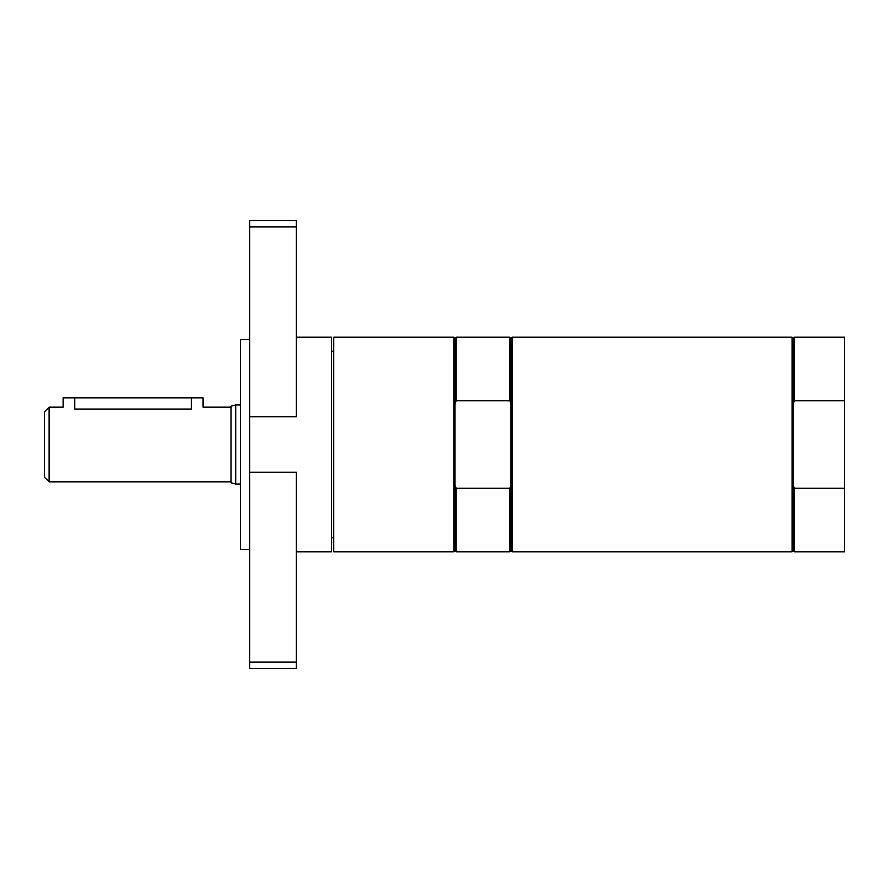 <?xml version="1.0" encoding="UTF-8"?>
<svg xmlns="http://www.w3.org/2000/svg" width="889" height="889" viewBox="0 0 889 889"><rect width="100%" height="100%" fill="white"/><g stroke="black" fill="none" stroke-linecap="round" stroke-linejoin="round"><path stroke-width="1.33" d="M794.399 488.261L794.399 551.802L844.55 551.802L844.55 488.261L794.399 488.261L793.232 485.316L793.232 550.635L792.066 551.802L512.142 551.802L512.142 337.198L792.066 337.198L792.066 551.802M792.066 337.198L793.232 338.365L793.232 485.316M793.232 403.684L794.399 400.739L844.55 400.739L844.55 488.261M793.232 338.365L794.399 337.198L794.399 400.739M794.399 337.198L844.55 337.198L844.55 400.739M512.142 337.198L510.986 338.365L510.986 550.635L512.142 551.802M455.001 485.316L455.001 550.635L453.834 551.802L453.834 337.198L455.001 338.365L455.001 485.316L456.168 488.261L456.168 551.802L509.819 551.802L509.819 488.261L456.168 488.261M453.834 337.198L333.697 337.198L333.697 551.802L453.834 551.802M455.001 403.684L456.168 400.739L509.819 400.739L510.986 403.684M455.001 338.365L456.168 337.198L456.168 400.739M456.168 337.198L509.819 337.198L509.819 400.739M510.986 485.316L509.819 488.261M249.72 339.531L240.397 339.531L240.397 549.469L249.72 549.469M296.381 337.198L331.364 337.198L331.364 551.802L296.381 551.802M249.72 472.27L296.381 472.27L296.381 662.127L249.72 662.127L249.72 226.873L296.381 226.873L296.381 416.73L249.72 416.73M296.381 662.127L296.381 668.439L249.72 668.439L249.72 662.127M249.72 226.873L249.72 220.561L296.381 220.561L296.381 226.873M333.697 537.812L331.364 537.812M231.062 481.827L49.117 481.827L44.45 477.16L44.45 411.84L49.117 407.173L63.108 407.173L63.108 397.85L203.07 397.85L203.07 407.173L231.062 407.173M74.776 397.85L74.776 409.051C59.73 407.006 59.73 407.006 74.776 409.051L191.402 409.051C206.448 407.006 206.448 407.006 191.402 409.051L191.402 397.85M240.397 484.038L235.729 484.038L231.062 482.794L231.062 406.206L235.729 404.962L235.729 484.038M49.117 407.173L49.117 481.827M793.232 550.635L794.399 551.802M455.001 550.635L456.168 551.802M510.986 550.635L509.819 551.802M510.986 338.365L509.819 337.198M331.364 351.188L333.697 351.188M235.729 404.962L240.397 404.962"/></g></svg>
